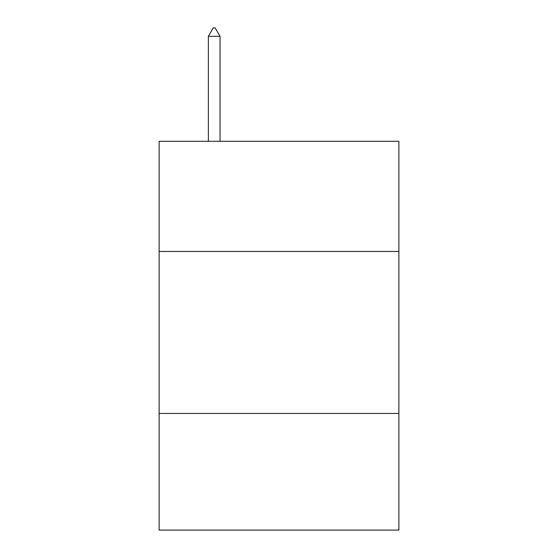 <?xml version="1.0" encoding="UTF-8"?>
<svg xmlns="http://www.w3.org/2000/svg" width="558" height="558" viewBox="0 0 558 558"><rect width="100%" height="100%" fill="white"/><g stroke="black" fill="none" stroke-linecap="round" stroke-linejoin="round"><path stroke-width="0.84" d="M398.879 251.463L398.879 141.3L159.121 141.3L159.121 251.463L398.879 251.463L398.879 530.1L159.121 530.1L159.121 251.463M398.879 413.457L159.121 413.457M220.033 36.326L215.172 27.9L213.226 27.9L208.371 36.326L220.033 36.326L220.033 141.3M208.371 36.326L208.371 141.3"/></g></svg>
